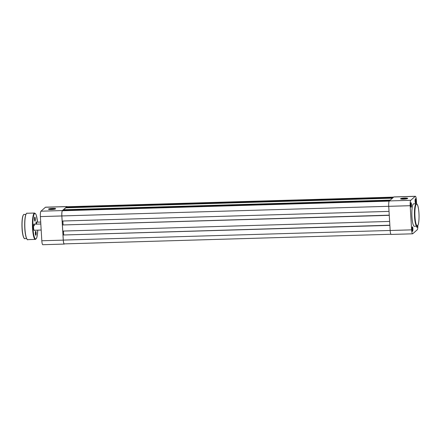 <?xml version="1.0" encoding="UTF-8"?>
<svg xmlns="http://www.w3.org/2000/svg" width="441" height="441" viewBox="0 0 441 441"><rect width="100%" height="100%" fill="white"/><g stroke="black" fill="none" stroke-linecap="round" stroke-linejoin="round"><path stroke-width="0.66" d="M34.481 230.235A3.241 0.617 -91.7 0 1 34.139 230.411A3.241 0.617 -91.7 0 1 33.571 227.754A3.241 0.617 -91.7 0 1 33.951 224.056A3.241 0.617 -91.7 0 1 34.304 224.21M34.029 230.252A3.015 0.573 88.3 0 0 34.034 230.252L41.178 230.042M35.274 218.819A2.034 0.386 -91.7 0 1 34.889 221.145A2.034 0.386 -91.7 0 1 34.53 219.475A2.034 0.386 -91.7 0 1 34.773 217.154A2.034 0.386 -91.7 0 1 35.274 218.819M34.817 221.035A1.885 0.358 88.3 0 0 35.104 218.852A1.885 0.358 88.3 0 0 34.701 217.27M36.118 232.947A2.034 0.386 -91.7 0 1 35.727 235.274A2.034 0.386 -91.7 0 1 35.374 233.603A2.034 0.386 -91.7 0 1 35.611 231.282A2.034 0.386 -91.7 0 1 36.118 232.947M35.655 235.163A1.885 0.358 88.3 0 0 35.942 232.975A1.885 0.358 88.3 0 0 35.545 231.398M35.87 224.166A3.241 0.617 -91.7 0 1 36.267 222.016A3.241 0.617 -91.7 0 1 36.62 222.176M36.713 223.681A3.015 0.573 88.3 0 0 36.173 222.187A3.015 0.573 88.3 0 0 36.168 222.187L40.704 222.055M34.398 225.715A3.015 0.573 88.3 0 0 33.858 224.226A3.015 0.573 88.3 0 0 33.852 224.226L40.82 224.017M415.935 200.633A2.26 0.43 -91.7 0 1 415.505 203.218A2.26 0.43 -91.7 0 1 415.108 201.361A2.26 0.43 -91.7 0 1 415.372 198.781A2.26 0.43 -91.7 0 1 415.935 200.633M415.312 202.799A1.885 0.358 88.3 0 0 415.499 200.705A1.885 0.358 88.3 0 0 415.207 199.211M417.379 226.04A2.26 0.43 -91.7 0 1 416.938 227.38A2.26 0.43 -91.7 0 1 416.607 226.205M416.751 226.961A1.885 0.358 88.3 0 0 416.916 226.2A11.229 2.133 -91.7 0 1 414.534 216.779A11.229 2.133 -91.7 0 1 416.26 203.748L413.669 203.825A11.229 2.133 -91.7 0 0 411.949 216.856A11.229 2.133 -91.7 0 0 414.331 226.272L416.921 226.2L418.029 225.097C418.57 224.348 419.325 219.194 418.95 213.207C418.3 203.218 416.381 203.797 416.26 203.748M411.459 204.574A2.26 0.43 -91.7 0 1 411.023 207.16A2.26 0.43 -91.7 0 1 410.632 205.302A2.26 0.43 -91.7 0 1 410.896 202.722A2.26 0.43 -91.7 0 1 411.459 204.574M410.836 206.741A1.885 0.358 88.3 0 0 411.018 204.646A1.885 0.358 88.3 0 0 410.731 203.152M412.892 228.741A2.26 0.43 -91.7 0 1 412.462 231.321A2.26 0.43 -91.7 0 1 412.065 229.469A2.26 0.43 -91.7 0 1 412.329 226.889A2.26 0.43 -91.7 0 1 412.892 228.741M412.269 230.902A1.885 0.358 88.3 0 0 412.451 228.807A1.885 0.358 88.3 0 0 412.164 227.313M403.476 199.161A3.578 0.546 176.6 0 1 400.604 198.874A3.578 0.546 176.6 0 1 404.788 198.009A3.578 0.546 176.6 0 1 407.666 198.456A3.578 0.546 176.6 0 1 403.476 199.161M407.269 198.665A3.203 0.491 -3.4 0 0 404.739 198.439A3.203 0.491 -3.4 0 0 401.029 199.034M416.596 203.814L416.381 200.242A4.708 0.893 88.3 0 0 415.383 196.289A4.708 0.893 88.3 0 0 415.246 196.35L393.796 196.984L389.32 200.925L410.769 200.291A4.708 0.893 88.3 0 0 410.18 205.699L411.618 229.86A4.708 0.893 88.3 0 0 412.616 233.813A4.708 0.893 88.3 0 0 412.754 233.747L417.236 229.805A4.708 0.893 88.3 0 0 417.859 225.456M410.769 200.291L415.246 196.35M412.616 233.813L391.167 234.441A4.708 0.893 -91.7 0 1 390.169 230.494L388.73 206.327A4.708 0.893 -91.7 0 1 389.32 200.925M393.796 196.984A4.708 0.893 -91.7 0 1 393.934 196.923L415.383 196.289M51.426 209.536A3.578 0.546 176.6 0 1 48.554 209.255A3.578 0.546 176.6 0 1 52.738 208.384A3.578 0.546 176.6 0 1 55.616 208.836A3.578 0.546 176.6 0 1 51.426 209.536M55.219 209.04A3.203 0.491 -3.4 0 0 52.688 208.819A3.203 0.491 -3.4 0 0 48.973 209.409M63.267 240.13A4.708 0.893 88.3 0 0 64.265 244.077L42.816 244.711A4.708 0.893 -91.7 0 1 41.818 240.758L63.267 240.13L61.828 215.963L40.379 216.597L41.818 240.758M40.379 216.597A4.708 0.893 -91.7 0 1 40.963 211.195L45.445 207.253A4.708 0.893 -91.7 0 1 45.583 207.187L67.032 206.559A4.708 0.893 88.3 0 0 66.894 206.62L62.413 210.561A4.708 0.893 88.3 0 0 61.828 215.963M64.265 244.077A4.708 0.893 88.3 0 0 64.403 244.016L64.557 243.884M390.913 234.259L64.259 243.89A4.52 0.86 -91.7 0 1 63.3 240.097L62.997 235.003L389.866 225.373M62.997 235.003L389.855 225.197M63.68 234.81L63.46 231.045M389.271 215.335L62.402 224.971L62.76 231.067L389.629 221.432M62.402 224.971L389.26 215.158M62.859 221.007L63.085 224.772M389.684 200.6L63.013 210.23L62.424 210.748A4.52 0.86 -91.7 0 0 61.861 215.936L62.164 221.029L389.034 211.393M63.57 210.214L63.565 209.745L390.235 200.115M63.565 209.745L65.77 207.805L392.44 198.174M66.326 207.788L66.321 207.32L392.992 197.689M393.642 197.116L67.038 206.746A4.52 0.86 -91.7 0 0 66.905 206.807L66.321 207.32M24.211 238.294A11.907 2.26 -91.7 0 1 22.056 228.466A11.907 2.26 -91.7 0 1 23.516 214.806M24.735 238.587C24.784 239.419 22.485 237.418 22.05 228.46C21.78 222.948 22.056 218.775 22.888 215.93C23.527 214.657 23.908 214.177 24.023 214.48A12.056 2.288 88.3 0 0 22.171 228.477A12.056 2.288 88.3 0 0 24.735 238.587L26.587 238.531M27.16 239.32A13.037 2.475 -91.7 0 1 24.806 228.559A13.037 2.475 -91.7 0 1 26.405 213.609M26.951 213.262A13.186 2.503 88.3 0 0 24.922 228.57A13.186 2.503 88.3 0 0 27.728 239.628L35.341 239.408A13.186 2.503 -91.7 0 1 32.54 228.344A13.186 2.503 -91.7 0 1 34.563 213.042L26.951 213.262C26.829 212.948 26.427 213.45 25.743 214.773C24.817 217.865 24.503 222.457 24.801 228.554C25.335 238.658 27.822 240.477 27.728 239.628M34.563 213.042L35.82 214.094L36.371 215.489L37.524 222.148A12.811 2.431 88.3 0 0 34.387 213.78A12.811 2.431 88.3 0 0 32.981 228.273A12.811 2.431 88.3 0 0 35.506 238.983A12.811 2.431 88.3 0 0 37.75 230.141L37.292 235.4L36.537 238.272L35.341 239.408M418.944 213.218A10.854 2.062 88.3 0 0 416.321 204.255A10.854 2.062 88.3 0 0 414.975 216.707A10.854 2.062 88.3 0 0 417.594 225.671A10.854 2.062 88.3 0 0 418.944 213.218M390.169 230.494L411.618 229.86M410.18 205.699L388.73 206.327M66.894 206.62L45.445 207.253M40.963 211.195L62.413 210.561M63.3 240.097L390.169 230.461M61.861 215.936L388.73 206.3M62.424 210.748L389.177 201.113M66.905 206.807L393.581 197.177M25.876 214.425L24.023 214.48"/></g></svg>
